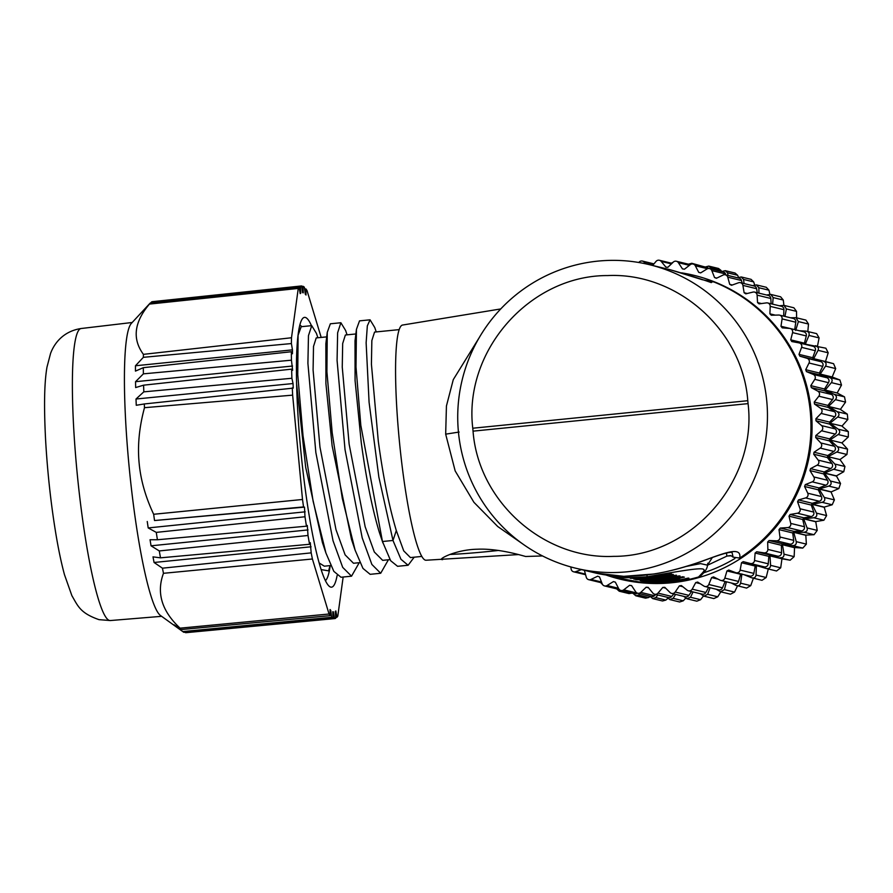 <?xml version="1.0" encoding="UTF-8"?>
<svg xmlns="http://www.w3.org/2000/svg" width="893" height="893" viewBox="0 0 893 893"><rect width="100%" height="100%" fill="white"/><g stroke="black" fill="none" stroke-linecap="round" stroke-linejoin="round"><path stroke-width="1.34" d="M830.01 421.663A160.394 158.976 103.6 0 1 830.077 423.115L837.712 417.02C839.532 415.122 839.364 413.336 837.21 411.684L828.492 406.415L840.458 409.318L828.514 406.583A160.394 158.976 103.6 0 1 828.682 407.721M828.269 404.953A160.394 158.976 103.6 0 1 828.492 406.415L835.435 399.651C837.054 397.586 836.696 395.845 834.375 394.405L825.199 390.051L831.372 382.617C832.756 380.429 832.22 378.732 829.776 377.516L820.209 374.067L825.556 366.13C826.706 363.831 826.003 362.19 823.446 361.219L833.571 363.674L825.512 361.542L828.191 352.802L818.066 350.335L813.623 358.785A160.394 158.976 103.6 0 1 814.048 359.645M781.955 558.795L769.989 555.892L770.581 565.358L780.705 567.814L781.955 558.795L790.16 560.201L769.989 555.892A160.394 158.976 103.6 0 1 768.795 556.841M794.435 547.655L782.469 544.741L784.021 554.185L794.145 556.64L794.558 547.532L802.774 548.079L792.649 545.623L782.469 544.741A160.394 158.976 103.6 0 1 781.397 545.802M805.709 535.253L793.743 532.34L796.243 541.66L806.368 544.127L805.81 535.119L814.059 534.706L803.934 532.239L793.743 532.34A160.394 158.976 103.6 0 1 792.794 533.501M815.633 521.735L803.667 518.833L807.105 527.93L817.229 530.386L815.722 521.59L823.904 520.217L813.78 517.75L803.667 518.833A160.394 158.976 103.6 0 1 802.852 520.05M824.105 507.257L812.139 504.355L816.481 513.129L826.605 515.596L824.183 507.101L832.198 504.768L822.073 502.312L812.139 504.355A160.394 158.976 103.6 0 1 811.469 505.628M831.026 491.965L819.071 489.063L824.284 497.434L834.408 499.89L831.026 491.965L838.851 488.549L828.726 486.093L819.071 489.063A160.394 158.976 103.6 0 1 818.546 490.369M836.339 476.047L824.373 473.134L830.412 481.003L840.536 483.47L836.384 475.88L843.773 471.716L833.649 469.26L824.373 473.134A160.394 158.976 103.6 0 1 824.005 474.44M842.043 426.017L830.088 423.282L842.043 426.017L847.837 419.476L837.712 417.02M837.21 411.684L847.334 414.14L840.48 409.496M847.334 414.14L847.837 419.476M840.458 409.318L845.559 402.107L835.435 399.651M824.797 388.533A160.394 158.976 103.6 0 1 825.177 389.962A160.394 158.976 103.6 0 1 825.489 391.201M834.375 394.405L844.51 396.86L837.165 392.976L825.199 390.051L837.165 392.976L841.496 385.084L831.372 382.617M819.651 372.582A160.394 158.976 103.6 0 1 820.176 373.977A160.394 158.976 103.6 0 1 820.589 375.116M829.776 377.516L839.9 379.983L832.176 376.991L820.209 374.067L832.176 376.991L835.681 368.586L825.556 366.13M823.446 361.219L825.59 361.698M812.864 357.267A160.394 158.976 103.6 0 1 813.545 358.64L825.512 361.542M828.191 352.802L825.869 348.203L805.453 344.207A160.394 158.976 103.6 0 1 805.62 344.475M815.454 345.691C818.088 346.406 818.959 347.957 818.066 350.335M804.537 342.767A160.394 158.976 103.6 0 1 805.363 344.062L805.453 344.207M817.329 346.964L819.093 337.9L816.626 333.625L805.888 331.091C808.589 331.549 809.616 333 808.969 335.433L805.363 344.062L806.747 344.397M805.888 331.091L799.391 330.756M807.83 331.482L808.5 324.036L798.375 321.58L795.696 330.432M790.461 317.774L795.976 317.685L798.375 321.58M796.601 317.841L796.523 311.378L786.398 308.922L784.958 316.435M779.288 305.763L783.976 305.384L786.398 308.922M783.898 305.361L783.295 300.048L773.171 297.592L772.612 304.145M766.54 294.991L770.759 294.411L773.171 297.592M769.855 294.31L768.962 290.192L758.838 287.736L758.95 293.15M752.542 285.626L756.46 284.912L758.838 287.736M754.652 284.912L753.67 281.898L743.545 279.442L744.081 283.561M737.54 277.768L741.246 276.964L743.545 279.442M738.511 277.332L737.607 275.256L727.482 272.8L728.13 275.49M721.723 271.539L725.272 270.668L727.482 272.8M721.566 271.505L720.93 270.356L710.806 267.9L711.196 268.983M705.291 266.996L708.729 266.092L710.806 267.9M688.425 264.194L691.796 263.29L693.18 264.06M671.346 263.178L673.11 262.274M602.697 584.725L600.71 582.593M616.628 588.855L619.229 591.211L621.729 590.686L631.853 593.142L629.029 593.588L619.229 591.211M633.092 593.399L635.783 595.787L638.562 595.051L639.846 593.745M638.562 595.051L648.686 597.506L650.104 596.491M649.892 596.189L652.716 598.6L655.752 597.607L657.817 594.984M655.752 597.607L665.877 600.074L667.83 598.343M666.837 597.171L669.85 599.594L673.121 598.343L675.61 594.381M673.121 598.343L683.245 600.81L685.679 598.187M683.725 596.357L686.996 598.79L690.479 597.25L693.068 591.959M690.479 597.25L700.603 599.705L703.427 595.999M833.649 469.26C836.004 467.954 836.384 466.213 834.81 464.025L828.012 456.68L839.978 459.56L828.012 456.68L836.819 452.014C839.007 450.485 839.208 448.71 837.422 446.69L829.921 440.003L841.887 442.883L829.921 440.003L838.17 434.534C840.19 432.815 840.213 431.029 838.226 429.176L830.088 423.282A160.394 158.976 103.6 0 1 830.133 424.488M830.01 438.485A160.394 158.976 103.6 0 1 829.91 440.082A160.394 158.976 103.6 0 1 829.831 441.321M828.246 455.218A160.394 158.976 103.6 0 1 828.001 456.758A160.394 158.976 103.6 0 1 827.778 458.031M824.764 471.683A160.394 158.976 103.6 0 1 824.418 472.966L836.384 475.88M819.584 487.712A160.394 158.976 103.6 0 1 819.127 488.906L831.093 491.809M812.775 503.105A160.394 158.976 103.6 0 1 812.217 504.199L824.183 507.101M804.392 517.706A160.394 158.976 103.6 0 1 803.756 518.688L815.722 521.59M794.547 531.357A160.394 158.976 103.6 0 1 793.855 532.206L805.81 535.119M783.328 543.882A160.394 158.976 103.6 0 1 782.592 544.618L794.558 547.532M770.882 555.167A160.394 158.976 103.6 0 1 770.123 555.792L782.089 558.694M757.219 565.157A160.394 158.976 103.6 0 1 756.561 565.582L756.416 565.671A160.394 158.976 103.6 0 1 755.132 566.497M741.648 574.11A160.394 158.976 103.6 0 1 740.543 574.657M838.226 429.176L848.35 431.643L842.054 426.195M848.35 431.643L848.294 436.99L838.17 434.534M837.422 446.69L847.546 449.146L841.887 442.883L848.294 436.99M847.546 449.146L846.944 454.47L836.819 452.014M834.81 464.025L844.934 466.492L839.978 459.56L846.944 454.47M844.934 466.492L843.773 471.716M830.412 481.003C831.763 483.314 831.193 485.011 828.726 486.093M840.536 483.47L838.851 488.549M824.284 497.434C825.389 499.846 824.652 501.475 822.073 502.312M834.408 499.89L832.198 504.768M816.481 513.129C817.341 515.629 816.436 517.17 813.78 517.75M826.605 515.596L823.904 520.217M807.105 527.93C807.707 530.475 806.647 531.915 803.934 532.239M817.229 530.386L814.059 534.706M796.243 541.66C796.578 544.239 795.384 545.567 792.649 545.623M806.368 544.127L802.774 548.079M784.021 554.185C784.099 556.763 782.77 557.946 780.035 557.745M794.145 556.64L790.16 560.201M756.561 565.582L766.25 568.484C768.951 568.941 770.391 567.903 770.581 565.358M780.705 567.814L776.542 570.984L766.25 568.484M758.838 566.262L756.416 565.671L756.047 575.047C755.612 577.548 754.072 578.43 751.426 577.704L743.992 574.679M756.047 575.047L766.172 577.514L768.382 568.573M766.172 577.514L762.008 580.316L751.426 577.704M741.916 573.976L740.61 583.174L750.734 585.629L753.391 578.229M731.267 582.973L735.732 585.317C738.288 586.299 739.917 585.585 740.61 583.174M750.734 585.629L746.604 588.085L735.732 585.317M726.422 581.801L724.413 589.614L734.537 592.081L737.529 585.875M716.298 589.257L720.573 591.78L724.413 589.614M734.537 592.081L730.485 594.191L720.573 591.78M710.069 587.739L707.647 594.325L717.771 596.792L720.796 591.836M700.302 593.711L703.963 596.167L707.647 594.325M717.771 596.792L713.831 598.567L703.963 596.167M652.616 265.455L656.065 261.37A3.382 3.349 103.6 0 1 661.2 261.403L665.899 267.141A160.394 158.976 103.6 0 1 667.908 267.264L673.277 262.107A3.382 3.349 103.6 0 1 678.379 262.676L682.453 268.882A160.394 158.976 103.6 0 1 684.429 269.217L690.311 264.652A3.382 3.349 103.6 0 1 695.312 265.757L698.728 272.365A160.394 158.976 103.6 0 1 700.659 272.901L706.977 268.983A3.382 3.349 103.6 0 1 711.833 270.612L714.545 277.544A160.394 158.976 103.6 0 1 716.409 278.281L723.096 275.044A3.382 3.349 103.6 0 1 727.762 277.176L729.726 284.354A160.394 158.976 103.6 0 1 731.512 285.291L738.489 282.78A3.382 3.349 103.6 0 1 742.909 285.38L744.115 292.737A160.394 158.976 103.6 0 1 745.789 293.853L752.989 292.089A3.382 3.349 103.6 0 1 757.108 295.148L757.554 302.593A160.394 158.976 103.6 0 1 759.095 303.877L766.44 302.883A3.382 3.349 103.6 0 1 770.212 306.366L769.889 313.811A160.394 158.976 103.6 0 1 771.295 315.251L778.696 315.039A3.382 3.349 103.6 0 1 782.089 318.901L780.984 326.28A160.394 158.976 103.6 0 1 782.235 327.854L789.613 328.423A3.382 3.349 103.6 0 1 792.582 332.62L790.729 339.853A160.394 158.976 103.6 0 1 791.801 341.55L799.079 342.89A3.382 3.349 103.6 0 1 801.601 347.377L799.001 354.376A160.394 158.976 103.6 0 1 799.894 356.184L806.982 358.283A3.382 3.349 103.6 0 1 809.025 363.016L805.72 369.702A160.394 158.976 103.6 0 1 806.412 371.588L813.255 374.424A3.382 3.349 103.6 0 1 814.796 379.358L810.811 385.653A160.394 158.976 103.6 0 1 811.313 387.618L817.809 391.156A3.382 3.349 103.6 0 1 818.825 396.213L814.215 402.073A160.394 158.976 103.6 0 1 814.505 404.071L820.6 408.28A3.382 3.349 103.6 0 1 821.091 413.426L815.901 418.761A160.394 158.976 103.6 0 1 815.979 420.782L821.605 425.604A3.382 3.349 103.6 0 1 821.549 430.772L815.834 435.538A160.394 158.976 103.6 0 1 815.711 437.559L820.801 442.95A3.382 3.349 103.6 0 1 820.22 448.096L814.036 452.226A160.394 158.976 103.6 0 1 813.702 454.224L818.211 460.129A3.382 3.349 103.6 0 1 817.095 465.175L810.52 468.646A160.394 158.976 103.6 0 1 809.984 470.589L813.847 476.94A3.382 3.349 103.6 0 1 812.217 481.852L805.319 484.609A160.394 158.976 103.6 0 1 804.582 486.495L807.763 493.215A3.382 3.349 103.6 0 1 805.631 497.926L798.498 499.935A160.394 158.976 103.6 0 1 797.572 501.732L800.039 508.764A3.382 3.349 103.6 0 1 797.427 513.229L790.126 514.48A160.394 158.976 103.6 0 1 789.01 516.165L790.74 523.421A3.382 3.349 103.6 0 1 787.682 527.584L780.292 528.064A160.394 158.976 103.6 0 1 779.009 529.627L779.969 537.017A3.382 3.349 103.6 0 1 776.497 540.834L769.107 540.533A160.394 158.976 103.6 0 1 767.679 541.962L767.857 549.418A3.382 3.349 103.6 0 1 764.017 552.856L756.695 551.774A160.394 158.976 103.6 0 1 755.121 553.035L754.54 560.469A3.382 3.349 103.6 0 1 750.354 563.494L743.199 561.641A160.394 158.976 103.6 0 1 741.503 562.735L740.141 570.08A3.382 3.349 103.6 0 1 735.676 572.636L728.744 570.047A160.394 158.976 103.6 0 1 726.947 570.951L724.837 578.106A3.382 3.349 103.6 0 1 720.138 580.182L713.518 576.878A160.394 158.976 103.6 0 1 711.632 577.592L708.796 584.491A3.382 3.349 103.6 0 1 703.896 586.065L697.667 582.069A160.394 158.976 103.6 0 1 695.725 582.582L692.187 589.157A3.382 3.349 103.6 0 1 688.447 590.831L702.144 594.158A3.382 3.349 -76.4 0 0 705.883 592.483L708.629 587.393M704.901 586.489L718.608 589.815A3.382 3.349 -76.4 0 0 722.504 587.817L725.105 581.477M720.83 580.439L734.537 583.765A3.382 3.349 -76.4 0 0 738.544 581.443L740.654 574.277A160.394 158.976 -76.4 0 0 741.212 573.998M736.055 572.748L749.763 576.074A3.382 3.349 -76.4 0 0 753.848 573.406L755.21 566.062A160.394 158.976 -76.4 0 0 756.784 565.046M750.444 563.516L764.062 566.821A3.382 3.349 -76.4 0 0 768.248 563.807L768.828 556.361A160.394 158.976 -76.4 0 0 770.402 555.1L777.725 556.183A3.382 3.349 -76.4 0 0 781.565 552.745L781.386 545.288A160.394 158.976 -76.4 0 0 782.815 543.859L790.205 544.172A3.382 3.349 -76.4 0 0 793.676 540.343L792.716 532.954A160.394 158.976 -76.4 0 0 794 531.391L801.389 530.911A3.382 3.349 -76.4 0 0 804.437 526.747L802.718 519.492A160.394 158.976 -76.4 0 0 803.834 517.806L811.134 516.556A3.382 3.349 -76.4 0 0 813.735 512.091L811.279 505.07A160.394 158.976 -76.4 0 0 812.206 503.272L819.339 501.252A3.382 3.349 -76.4 0 0 821.471 496.541L818.289 489.822A160.394 158.976 -76.4 0 0 819.026 487.935L825.913 485.178A3.382 3.349 -76.4 0 0 827.554 480.267L823.692 473.926A160.394 158.976 -76.4 0 0 824.228 471.973L830.791 468.512A3.382 3.349 -76.4 0 0 831.908 463.456L827.409 457.551A160.394 158.976 -76.4 0 0 827.744 455.553L833.917 451.423A3.382 3.349 -76.4 0 0 834.509 446.277L829.418 440.885A160.394 158.976 -76.4 0 0 829.541 438.865L835.256 434.098A3.382 3.349 -76.4 0 0 835.312 428.93L829.686 424.108A160.394 158.976 -76.4 0 0 829.597 422.088L834.799 416.752A3.382 3.349 -76.4 0 0 834.308 411.606L828.213 407.398A160.394 158.976 -76.4 0 0 827.923 405.4L832.533 399.551A3.382 3.349 -76.4 0 0 831.517 394.483L825.009 390.944A160.394 158.976 -76.4 0 0 824.518 388.991L828.492 382.684A3.382 3.349 -76.4 0 0 826.963 377.75L820.12 374.926A160.394 158.976 -76.4 0 0 819.428 373.028L822.732 366.342A3.382 3.349 -76.4 0 0 820.689 361.609L813.601 359.511A160.394 158.976 -76.4 0 0 812.708 357.702L815.298 350.703A3.382 3.349 -76.4 0 0 812.965 346.25L799.257 342.923M805.185 344.363A160.394 158.976 -76.4 0 0 804.426 343.18L806.29 335.947A3.382 3.349 -76.4 0 0 803.845 331.828L790.138 328.501M780.984 326.28L794.692 329.606L795.797 322.228A3.382 3.349 -76.4 0 0 793.274 318.455L779.567 315.129M783.641 316.111L783.92 309.692A3.382 3.349 -76.4 0 0 781.375 306.277L767.667 302.939M771.128 303.787L770.815 298.474A3.382 3.349 -76.4 0 0 768.27 295.416L754.563 292.089M757.275 292.748L756.605 288.718A3.382 3.349 -76.4 0 0 754.105 285.994L740.397 282.668M742.172 283.103L741.458 280.502A3.382 3.349 -76.4 0 0 739.036 278.136L725.328 274.81M725.942 274.955L725.54 273.939A3.382 3.349 -76.4 0 0 723.218 271.907L709.522 268.57M708.618 268.48A3.382 3.349 -76.4 0 0 706.843 267.375L693.135 264.049M690.3 264.663A3.382 3.349 -76.4 0 0 690.088 264.596L676.381 261.269M688.447 590.831A3.382 3.349 103.6 0 1 687.152 590.195L681.37 585.574A160.394 158.976 103.6 0 1 679.383 585.875L675.186 592.037A3.382 3.349 103.6 0 1 670.074 592.55L664.805 587.337A160.394 158.976 103.6 0 1 662.796 587.427L657.985 593.119A3.382 3.349 103.6 0 1 652.85 593.086L648.151 587.348A160.394 158.976 103.6 0 1 646.152 587.226L640.772 592.383A3.382 3.349 103.6 0 1 635.682 591.813L631.597 585.607A160.394 158.976 103.6 0 1 629.621 585.272L623.749 589.838A3.382 3.349 103.6 0 1 618.737 588.733L615.333 582.124A160.394 158.976 103.6 0 1 613.402 581.589L607.084 585.507A3.382 3.349 103.6 0 1 604.539 585.92L618.246 589.246A3.382 3.349 -76.4 0 0 619.139 589.335M620.914 590.44L634.622 593.767A3.382 3.349 -76.4 0 0 637.457 593.164L623.749 589.838M637.68 593.22L651.388 596.546A3.382 3.349 -76.4 0 0 654.48 595.709L655.763 594.481M654.647 594.213L668.355 597.54A3.382 3.349 -76.4 0 0 671.692 596.446L673.802 593.945M671.625 593.421L685.333 596.747A3.382 3.349 -76.4 0 0 688.894 595.363L691.472 591.568M682.777 586.701L679.383 585.875M604.539 585.92A3.382 3.349 103.6 0 1 602.217 583.877L599.516 576.945A160.394 158.976 103.6 0 1 597.651 576.208L590.965 579.445A3.382 3.349 103.6 0 1 586.299 577.313L584.379 570.314M581.443 569.6L575.572 571.71A3.382 3.349 103.6 0 1 571.152 569.109L570.794 566.932M638.83 262.509L638.875 262.453A3.382 3.349 103.6 0 1 643.976 261.939L645.952 263.882M681.649 272.867A156.342 154.958 103.6 0 1 811.369 411.796A156.342 154.958 103.6 0 1 606.023 575.025M700.145 583.665L695.725 582.582M718.072 579.155L711.632 577.592M740.654 574.277L726.947 570.951M755.21 566.062L741.503 562.735M768.828 556.361L755.121 553.035M756.695 551.774L770.402 555.1M781.386 545.288L767.679 541.962M769.107 540.533L782.815 543.859M792.716 532.954L779.009 529.627M780.292 528.064L794 531.391M802.718 519.492L789.01 516.165M790.126 514.48L803.834 517.806M811.279 505.07L797.572 501.732M798.498 499.935L812.206 503.272M818.289 489.822L804.582 486.495M805.319 484.609L819.026 487.935M823.692 473.926L809.984 470.589M810.52 468.646L824.228 471.973M827.409 457.551L813.702 454.224M814.036 452.226L827.744 455.553M829.418 440.885L815.711 437.559M815.834 435.538L829.541 438.865M829.686 424.108L815.979 420.782M815.901 418.761L829.597 422.088M828.213 407.398L814.505 404.071M814.215 402.073L827.923 405.4M825.009 390.944L811.313 387.618M810.811 385.653L824.518 388.991M820.12 374.926L806.412 371.588M805.72 369.702L819.428 373.028M813.601 359.511L799.894 356.184M799.001 354.376L812.708 357.702M790.729 339.853L804.426 343.18M769.889 313.811L775.325 315.14M757.554 302.593L761.495 303.553M744.115 292.737L747.24 293.496M729.726 284.354L732.327 284.99M714.545 277.544L716.8 278.091M698.728 272.365L700.737 272.856M631.719 585.786L629.621 585.272M648.53 587.806L646.152 587.226M665.586 588.107L662.796 587.427M734.917 558.493A152.971 151.62 103.6 0 1 703.751 572.759M707.49 565.247L726.958 556.093L730.496 555.546M732.048 552.466L733.108 557.154L731.233 555.792L726.802 556.06L726.534 552.99M712.257 557.645L707.49 565.102M641.911 582.482L642.491 582.571A156.175 154.79 -76.4 0 0 698.583 576.956L700.748 575.717C705.068 571.922 707.312 568.394 707.49 565.146L700.525 563.617L685.824 566.508M642.491 582.571L613.19 577.157C612.185 576.018 614.853 579.211 647.403 576.744C714.121 564.923 707.513 567.412 698.583 576.956M671.715 574.043L640.571 578.418L673.3 574.422L643.295 579.088L676.47 575.192C662.461 578.418 648.273 579.736 633.896 579.144L665.854 576.219L630.268 578.262C644.043 578.709 657.628 577.246 671.034 573.875L671.715 574.043M680.098 576.074C666.993 579.524 653.709 581.064 640.236 580.684L649.847 580.428L635.704 579.59C650.383 580.249 664.883 579.01 679.193 575.862L680.098 576.074M683.502 576.9A156.175 154.79 103.6 0 1 641.833 581.075L641.152 580.908A156.175 154.79 -76.4 0 0 682.821 576.733L683.502 576.9M642.737 581.298A156.175 154.79 -76.4 0 0 684.406 577.124L652.861 582.336A156.175 154.79 -76.4 0 0 688.257 578.061L688.938 578.229A156.175 154.79 103.6 0 1 647.269 582.392L679.819 578.452A156.175 154.79 103.6 0 1 643.418 581.455L642.737 581.298M649.78 579.635L649.847 580.428M676.113 576.51L651.243 579.579M676.135 576.766L653.296 580.249L651.265 579.747M733.108 557.154L739.705 558.069A156.175 154.79 -76.4 0 0 810.275 411.584A156.175 154.79 -76.4 0 0 713.596 281.842L709.511 281.976M595.531 573.027L623.682 576.331C645.717 576.398 668.89 572.346 693.191 564.186C716.878 556.562 742.418 543.603 739.705 558.069M623.682 576.331L623.772 576.331C614.094 576.253 604.728 575.159 595.653 573.049L575.739 568.216A156.175 154.79 103.6 0 1 458.422 431.888A156.175 154.79 103.6 0 1 649.445 264.685A156.175 154.79 103.6 0 1 766.763 401.024A156.175 154.79 103.6 0 1 575.739 568.216M748.066 403.625C757.565 481.215 691.048 556.696 613.48 556.361C543.558 559.688 478.291 501.52 473.044 431.152L472.765 428.227C463.445 350.681 530.118 275.234 607.664 275.569C677.586 272.242 742.697 330.377 747.787 400.7L748.066 403.625L473.044 431.152M649.445 264.685L669.839 269.641L702.356 279.732L713.596 281.842M479.385 337.375L453.276 379.637L446.433 405.991L445.674 434.154L455.173 470.935L473.915 502.301L497.747 526.535L522.472 543.77M500.761 308.933L402.52 325.052A118.189 14.801 84.3 0 0 399.171 438.932A118.189 14.801 84.3 0 0 426.061 560.235L518.509 554.575M542.52 555.948L525.676 556.484C524.146 556.227 499.321 548.224 477.465 549.217C455.854 549.575 438.162 559.185 441.845 559.576L442.615 559.632M498.484 550.445A42.205 1.842 -5.4 0 1 449.893 554.453M421.853 556.417L410.434 557.567L403.736 550.892L396.313 530.565C389.181 506.777 383.175 476.996 378.297 441.209L371.421 364.188L371.845 340.601L374.547 332.084L399.149 329.629M379.369 532.44L379.313 532.261C372.18 508.485 366.186 478.693 361.297 442.906L355.079 380.597L355.023 340.758L356.441 329.383M389.984 559.61L382.662 560.346L374.301 551.974L365.159 526.747L349.13 444.134L342.253 367.101L342.678 343.515L345.379 335.009L355.872 333.96M359.924 562.623L353.494 563.26L345.133 554.888L335.991 529.672L319.962 447.047L313.086 370.026L313.51 346.439L316.211 337.922L326.704 336.873M327.262 332.33L325.856 343.705L325.912 383.543L332.129 445.83L351.474 539.305L355.09 550.099L362.971 568.417L370.149 574.322L380.697 573.261L388.399 559.766M330.756 565.537L324.326 566.184L319.181 562.97M296.576 383.443L305.685 467.307L322.429 542.576M330.064 565.604L328.591 570.85L321.167 569.6M396.313 530.565L392.987 540.466L382.461 541.515L390.654 560.715L397.575 566.307L408.112 565.258L414.196 557.187M316.435 333.39L311.724 325.655L308.465 335.656L307.906 363.317L315.843 452.494L333.022 540.734L342.7 567.379L351.529 576.186L359.232 562.69M347.064 334.842L345.602 330.466L340.88 322.741L337.632 332.776L337.074 360.392L345.022 449.603L362.201 537.865L371.868 564.443L380.686 573.261M376.232 331.917L374.781 327.575L370.059 319.817L367.336 325.845L366.13 342.8L369.088 402.375L378.855 477.074L392.987 540.466L400.957 559.286L408.112 565.258M301.7 326.648A128.826 16.13 84.3 0 0 299.825 325.03M325.409 580.606A128.826 16.13 84.3 0 0 330.198 565.593M311.713 325.655L301.187 326.704L298.095 335.221L297.749 374.692L303.017 435.717L313.108 501.185L325.934 553.035L333.826 571.353L340.981 577.235L351.518 576.186M340.88 322.741L330.354 323.791L327.262 332.341L326.916 371.734L332.185 432.725L342.287 498.316L355.09 550.077M370.059 319.817L359.522 320.866L356.441 329.361L356.006 367.045L360.817 425.314L382.461 541.515L379.313 532.261M337.108 575.55A135.58 16.978 -95.7 0 1 329.294 586.31A135.58 16.978 -95.7 0 1 300.561 448.04A135.58 16.978 -95.7 0 1 302.504 318.667A135.58 16.978 -95.7 0 1 311.456 325.677M343.158 577.023L337.788 616.125A167.147 20.93 -95.7 0 1 336.918 617.286L335.868 610.946L335.288 611.415L335.69 618.28A167.147 20.93 -95.7 0 1 334.663 618.592A167.147 20.93 -95.7 0 1 334.417 618.603L333.435 611.884L332.776 611.727L333.056 618.28A167.147 20.93 -95.7 0 1 331.649 617.297L330.756 610.321L330.042 609.528L330.176 615.657A167.147 20.93 -95.7 0 1 329.048 614.004L312.405 558.996A167.147 20.93 -95.7 0 1 311.188 552.867L310.295 542.676L309.57 544.284A167.147 20.93 -95.7 0 1 308.007 535.476L307.304 525.475L306.466 526.189A167.147 20.93 -95.7 0 1 304.993 516.768L304.48 507.124L303.542 506.923A167.147 20.93 -95.7 0 1 302.504 499.477L292.647 395.141A167.147 20.93 -95.7 0 1 292.29 387.875M293.038 383.543L291.899 378.275A167.147 20.93 -95.7 0 1 291.62 369.144L292.636 370.305L291.442 360.192A167.147 20.93 -95.7 0 1 291.364 351.742L292.435 353.784L292.457 349.866L291.397 343.559A167.147 20.93 -95.7 0 1 291.498 337.755L298.262 288.428L149.432 304.089C134.106 322.206 132.097 338.96 143.416 354.354A167.147 20.93 84.3 0 0 143.371 357.323L135.468 365.762L135.446 371.108L143.327 367.67A167.147 20.93 84.3 0 0 143.382 373.854L135.535 381.702L135.658 387.562L143.606 385.173A167.147 20.93 84.3 0 0 143.818 391.848L136.004 399.015L293.038 383.543L293.228 388.12L144.309 403.96A167.147 20.93 84.3 0 0 144.487 407.688C139.219 427.189 137.433 445.696 139.141 463.21C140.692 480.021 145.526 497.044 153.663 514.279L302.504 499.477M298.262 288.428A167.147 20.93 -95.7 0 1 299.133 287.267L300.182 293.618L300.774 293.138L300.361 286.273A167.147 20.93 -95.7 0 1 301.365 285.961A167.147 20.93 -95.7 0 1 301.633 285.95L302.615 292.67L303.274 292.826L303.006 286.285A167.147 20.93 -95.7 0 1 304.401 287.256L305.306 294.244L306.009 295.025L305.886 288.908A167.147 20.93 -95.7 0 1 307.013 290.549L321.19 337.431M305.886 288.908L304.636 289.042M303.006 286.285L301.711 286.419M300.361 286.273L151.643 301.901A166.355 20.829 -95.7 0 1 152.513 301.655L301.365 285.961M300.115 293.205L300.774 293.138M151.643 301.901L150.549 303.051M145.972 307.616L150.158 303.095L299.133 287.267M149.432 304.089A166.355 20.829 -95.7 0 1 150.158 303.095M143.416 354.354L291.498 337.755M291.397 343.559L143.371 357.323M135.468 365.762L292.457 349.866M143.327 367.67L291.364 351.742M291.442 360.192L143.382 373.854M135.535 381.702L292.547 366.03M143.606 385.173L291.62 369.144M291.899 378.275L143.818 391.848M136.004 399.015L136.261 405.277L144.309 403.96M292.647 395.141L144.487 407.688M303.542 506.934L154.534 520.541A166.355 20.829 -95.7 0 1 153.663 514.279M154.534 520.541L304.48 507.124M147.245 521.501L148.193 527.93L305.16 511.823M148.193 527.93L156.275 532.384L304.993 516.768M306.466 526.189L157.425 539.763A166.355 20.829 -95.7 0 1 156.275 532.384M157.425 539.763L150.046 539.74L151.051 545.813L308.04 529.917M151.051 545.813L159.289 550.948L308.007 535.476M309.57 544.284L160.506 557.835A166.355 20.829 -95.7 0 1 159.289 550.948M160.506 557.835L153.004 556.864L154.065 562.478L311.065 546.784M154.065 562.478L162.448 568.182L311.188 552.867M312.405 558.996L163.475 573.306A166.355 20.829 -95.7 0 1 162.448 568.182M163.475 573.306C156.242 592.818 161.778 611.102 180.073 628.17L329.048 614.004M330.176 615.657L181.022 629.576A166.355 20.829 -95.7 0 1 180.073 628.17M181.022 629.576L174.079 624.787M330.064 610.377L330.756 610.321M173.566 624.832L182.797 631.563L331.649 617.297M333.056 618.28L183.902 632.322A166.355 20.829 -95.7 0 1 183.277 631.943A166.355 20.829 -95.7 0 1 182.797 631.563M332.788 611.951L333.435 611.884M184.829 632.233L334.417 618.603M335.645 617.409L336.918 617.286M145.994 307.583L131.304 323.456A147.669 18.485 84.3 0 0 128.927 464.684A147.669 18.485 84.3 0 0 160.539 615.545L183.277 631.943M700.603 599.705L696.83 601.179L686.996 598.79M683.245 600.81L679.662 601.982L669.85 599.594M665.877 600.074L662.506 600.978L652.716 598.6M648.686 597.506L645.572 598.165L635.783 595.787M691.796 263.29L703.137 266.471M708.729 266.092L718.519 268.469L720.93 270.356M725.272 270.668L735.073 273.046L737.607 275.256M741.246 276.964L751.046 279.342L753.67 281.898M756.46 284.912L766.283 287.289L768.962 290.192M770.759 294.411L780.616 296.811L783.295 300.048M783.976 305.384L793.877 307.784L796.523 311.378M795.976 317.685L805.921 320.096L808.5 324.036M833.571 363.674L835.681 368.586M839.9 379.983L841.496 385.084M844.51 396.86L845.559 402.107M819.093 337.9L808.969 335.433M692.187 589.157L705.883 592.483M708.796 584.491L722.504 587.817M724.837 578.106L738.544 581.443M740.141 570.08L753.848 573.406M754.54 560.469L768.248 563.807M777.725 556.183L764.017 552.856M767.857 549.418L781.565 552.745M790.205 544.172L776.497 540.834M779.969 537.017L793.676 540.343M801.389 530.911L787.682 527.584M790.74 523.421L804.437 526.747M811.134 516.556L797.427 513.229M800.039 508.764L813.735 512.091M819.339 501.252L805.631 497.926M807.763 493.215L821.471 496.541M825.913 485.178L812.217 481.852M813.847 476.94L827.554 480.267M830.791 468.512L817.095 465.175M818.211 460.129L831.908 463.456M833.917 451.423L820.22 448.096M820.801 442.95L834.509 446.277M835.256 434.098L821.549 430.772M821.605 425.604L835.312 428.93M834.799 416.752L821.091 413.426M820.6 408.28L834.308 411.606M832.533 399.551L818.825 396.213M817.809 391.156L831.517 394.483M828.492 382.684L814.796 379.358M813.255 374.424L826.963 377.75M822.732 366.342L809.025 363.016M806.982 358.283L820.689 361.609M815.298 350.703L801.601 347.377M806.29 335.947L792.582 332.62M795.797 322.228L782.089 318.901M783.92 309.692L770.212 306.366M770.815 298.474L757.108 295.148M756.605 288.718L742.909 285.38M741.458 280.502L727.762 277.176M725.54 273.939L711.833 270.612M707.502 268.715L695.312 265.757M689.407 265.355L678.379 262.676M671.424 263.882L661.2 261.403M653.609 264.283L643.976 261.939M575.572 571.71L585.417 574.11M590.965 579.445L601.48 582.002M607.084 585.507L618.503 588.275M640.772 592.383L654.48 595.709M657.985 593.119L671.692 596.446M675.186 592.037L688.894 595.363M646.744 575.025L647.403 576.744M732.115 552.499C731.345 552.376 729.737 550.791 703.159 560.882C688.056 566.129 669.672 571.609 653.799 574.009L623.839 576.331M472.765 428.227L747.787 400.7M459.125 432.056L445.674 434.154M110.341 620.546L99 619.653C80.136 613.056 78.026 606.157 71.886 595.676L64.486 574.724C61.338 563.126 58.413 549.262 55.746 533.121C50.789 502.893 47.407 471.683 45.576 439.512C43.779 404.049 44.471 381.903 46.972 367.168L50.533 353.539C53.647 344.798 62.197 331.392 81.118 328.512A146.753 18.373 84.3 0 0 77.178 473.301A146.753 18.373 84.3 0 0 109.56 620.479A146.753 18.373 84.3 0 0 110.341 620.546L161.622 616.326M750.399 563.505L764.107 566.832M659.414 260.276L672.005 263.335M642.424 261.069L653.955 263.87M573.663 571.821L585.585 574.712M588.733 579.68L601.826 582.861M610.008 575.516L614.998 577.592L642.212 582.537M707.803 563.204L707.49 565.146M317.897 337.755L316.435 333.402M379.335 532.34L382.941 542.989M298.095 335.255L297.514 339.898M325.934 553.057L322.328 542.263M185.644 632.713L334.663 618.592M81.118 328.512L132.209 322.485M711.04 282.288L711.051 282.288C713.094 283.65 707.256 280.424 669.839 269.641"/></g></svg>
